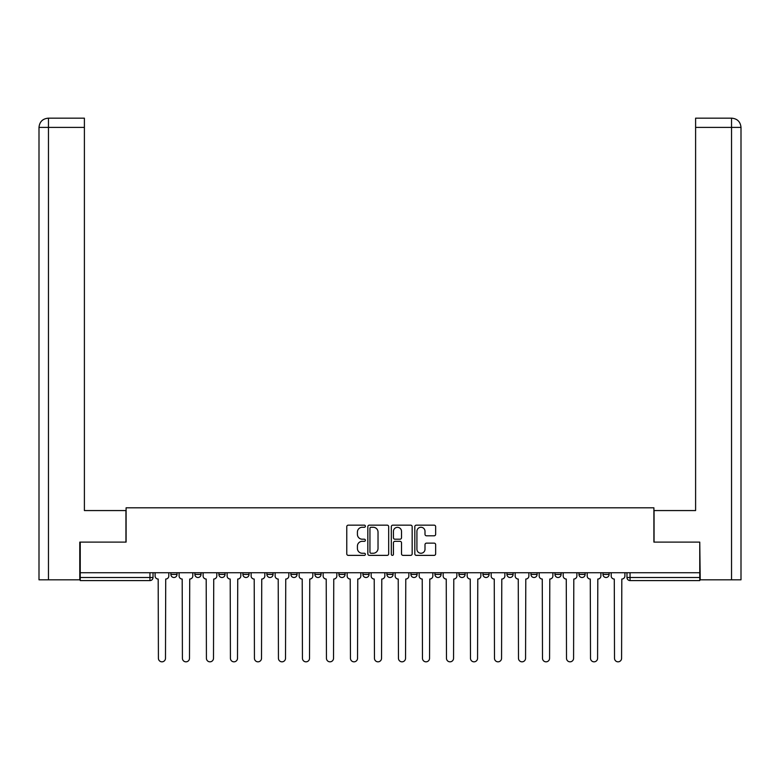 <?xml version="1.0" encoding="UTF-8"?>
<svg xmlns="http://www.w3.org/2000/svg" width="780" height="780" viewBox="0 0 780 780"><rect width="100%" height="100%" fill="white"/><g stroke="black" fill="none" stroke-linecap="round" stroke-linejoin="round"><path stroke-width="1.17" d="M365.381 526.217A1.053 1.053 0 0 0 364.319 525.154L348.27 525.154A1.511 1.511 0 0 0 346.769 526.666L346.769 553.858A1.511 1.511 0 0 0 348.27 555.37L364.319 555.37A1.053 1.053 0 0 0 365.381 554.307A1.053 1.053 0 0 0 364.319 553.254L362.242 553.254A4.836 4.836 0 0 1 357.415 548.418L357.415 546.156A4.836 4.836 0 0 1 362.242 541.32L364.319 541.32A1.053 1.053 0 0 0 365.381 540.267A1.053 1.053 0 0 0 364.319 539.204L362.242 539.204A4.836 4.836 0 0 1 357.415 534.368L357.415 532.106A4.836 4.836 0 0 1 362.242 527.27L364.319 527.27A1.053 1.053 0 0 0 365.381 526.217M434.938 572.734L434.938 574.421L441.09 574.421A3.081 3.081 0 0 1 438.009 577.502A3.081 3.081 0 0 1 434.938 574.421L434.938 572.734M362.915 572.734L362.915 574.421L369.077 574.421A3.081 3.081 0 0 1 365.995 577.502A3.081 3.081 0 0 1 362.915 574.421L362.915 572.734M314.906 572.734L314.906 574.421L321.058 574.421A3.081 3.081 0 0 1 317.986 577.502A3.081 3.081 0 0 1 314.906 574.421L314.906 572.734M290.901 572.734L290.901 574.421L297.053 574.421A3.081 3.081 0 0 1 293.982 577.502A3.081 3.081 0 0 1 290.901 574.421L290.901 572.734M242.892 572.734L242.892 574.421L249.044 574.421A3.081 3.081 0 0 1 245.973 577.502A3.081 3.081 0 0 1 242.892 574.421L242.892 572.734M434.138 535.811A1.511 1.511 0 0 0 435.649 534.3L435.649 526.666A1.511 1.511 0 0 0 434.138 525.154L416.315 525.154A1.511 1.511 0 0 0 414.814 526.666L414.814 553.858A1.511 1.511 0 0 0 416.315 555.37L434.138 555.37A1.511 1.511 0 0 0 435.649 553.858L435.649 544.645A1.511 1.511 0 0 0 434.138 543.133L426.514 543.133A1.511 1.511 0 0 0 425.002 544.645L425.002 549.217A4.036 4.036 0 0 1 420.966 553.254A4.036 4.036 0 0 1 416.92 549.217L416.92 531.317A4.036 4.036 0 0 1 420.966 527.27A4.036 4.036 0 0 1 425.002 531.317L425.002 534.3A1.511 1.511 0 0 0 426.514 535.811L434.138 535.811M48.467 579.813L39 579.813L39 127.403C39.556 121.797 42.627 118.716 48.224 118.17L84.396 118.17L84.396 127.403L48.467 127.403L48.467 579.813L79.774 579.813L79.774 542.11L126.097 542.11L126.097 507.8L653.903 507.8L653.903 542.11L699.758 542.11L699.758 572.734L80.242 572.734L80.242 577.502L153.026 577.502L153.026 572.734L153.026 577.502A3.081 3.081 0 0 1 149.945 580.583L80.242 580.583L80.242 577.502M80.242 542.11L80.242 572.734M388.674 526.666A1.511 1.511 0 0 0 387.173 525.154L369.349 525.154A1.511 1.511 0 0 0 367.838 526.666L367.838 553.858A1.511 1.511 0 0 0 369.349 555.37L387.173 555.37A1.511 1.511 0 0 0 388.674 553.858L388.674 526.666M392.827 525.154L410.651 525.154A1.511 1.511 0 0 1 412.162 526.666L412.162 553.858A1.511 1.511 0 0 1 410.651 555.37L403.026 555.37A1.511 1.511 0 0 1 401.515 553.858L401.515 542.831A1.511 1.511 0 0 0 400.003 541.32L394.943 541.32A1.511 1.511 0 0 0 393.432 542.831L393.432 554.307A1.053 1.053 0 0 1 392.379 555.37A1.053 1.053 0 0 1 391.326 554.307L391.326 526.666A1.511 1.511 0 0 1 392.827 525.154M626.974 572.734L626.974 577.502L699.758 577.502L699.758 580.583L630.055 580.583A3.081 3.081 0 0 1 626.974 577.502M699.758 572.734L699.758 577.502M609.121 574.421L609.121 572.734L609.121 574.421A3.081 3.081 0 0 1 606.05 577.502A3.081 3.081 0 0 1 602.969 574.421L609.121 574.421A3.081 3.081 0 0 1 606.05 577.502M602.969 572.734L602.969 574.421M585.117 572.734L585.117 574.421A3.081 3.081 0 0 1 582.046 577.502A3.081 3.081 0 0 1 578.965 574.421L585.117 574.421A3.081 3.081 0 0 1 582.046 577.502M578.965 572.734L578.965 574.421M561.112 572.734L561.112 574.421A3.081 3.081 0 0 1 558.041 577.502A3.081 3.081 0 0 1 554.96 574.421L561.112 574.421M554.96 572.734L554.96 574.421M537.108 572.734L537.108 574.421A3.081 3.081 0 0 1 534.027 577.502A3.081 3.081 0 0 1 530.956 574.421L537.108 574.421M530.956 572.734L530.956 574.421M513.103 572.734L513.103 574.421A3.081 3.081 0 0 1 510.023 577.502A3.081 3.081 0 0 1 506.951 574.421L513.103 574.421M506.951 572.734L506.951 574.421M489.099 572.734L489.099 574.421A3.081 3.081 0 0 1 486.018 577.502A3.081 3.081 0 0 1 482.947 574.421A3.081 3.081 0 0 0 486.018 577.502M482.947 572.734L482.947 574.421L489.099 574.421M465.094 572.734L465.094 574.421A3.081 3.081 0 0 1 462.014 577.502A3.081 3.081 0 0 1 458.942 574.421A3.081 3.081 0 0 0 462.014 577.502M458.942 572.734L458.942 574.421L465.094 574.421M441.09 572.734L441.09 574.421A3.081 3.081 0 0 1 438.009 577.502M417.085 572.734L417.085 574.421A3.081 3.081 0 0 1 414.005 577.502A3.081 3.081 0 0 1 410.923 574.421L417.085 574.421M410.923 572.734L410.923 574.421M393.081 572.734L393.081 574.421A3.081 3.081 0 0 1 390 577.502A3.081 3.081 0 0 1 386.919 574.421L393.081 574.421L393.081 572.734M386.919 572.734L386.919 574.421M369.077 572.734L369.077 574.421M345.062 572.734L345.062 574.421A3.081 3.081 0 0 1 341.991 577.502A3.081 3.081 0 0 1 338.91 574.421L345.062 574.421L345.062 572.734M338.91 572.734L338.91 574.421M321.058 572.734L321.058 574.421L321.058 572.734M297.053 574.421L297.053 572.734L297.053 574.421A3.081 3.081 0 0 1 293.982 577.502M273.049 572.734L273.049 574.421A3.081 3.081 0 0 1 269.977 577.502A3.081 3.081 0 0 1 266.897 574.421A3.081 3.081 0 0 0 269.977 577.502A3.081 3.081 0 0 0 273.049 574.421L273.049 572.734M266.897 572.734L266.897 574.421L273.049 574.421M249.044 572.734L249.044 574.421M225.04 572.734L225.04 574.421A3.081 3.081 0 0 1 221.959 577.502A3.081 3.081 0 0 1 218.887 574.421A3.081 3.081 0 0 0 221.959 577.502A3.081 3.081 0 0 0 225.04 574.421L218.887 574.421L218.887 572.734M194.883 572.734L194.883 574.421L201.035 574.421L201.035 572.734L201.035 574.421A3.081 3.081 0 0 1 197.954 577.502A3.081 3.081 0 0 1 194.883 574.421A3.081 3.081 0 0 0 197.954 577.502M170.878 572.734L170.878 574.421L177.031 574.421L177.031 572.734L177.031 574.421A3.081 3.081 0 0 1 173.95 577.502A3.081 3.081 0 0 1 170.878 574.421A3.081 3.081 0 0 0 173.95 577.502M149.945 572.734L149.945 580.583A3.081 3.081 0 0 0 153.026 577.502M371.007 527.27A1.053 1.053 0 0 0 369.944 528.333L369.944 552.201A1.053 1.053 0 0 0 371.007 553.254L373.201 553.254A4.836 4.836 0 0 0 378.027 548.418L378.027 532.106A4.836 4.836 0 0 0 373.201 527.27L371.007 527.27M401.515 531.394A4.036 4.036 0 0 0 397.478 527.348A4.036 4.036 0 0 0 393.432 531.394L393.432 537.693A1.511 1.511 0 0 0 394.943 539.204L400.003 539.204A1.511 1.511 0 0 0 401.515 537.693L401.515 531.394M155.103 572.734L155.103 575.962A3.081 3.081 0 0 0 158.184 579.043L158.408 658.291A3.539 3.539 0 0 0 161.947 661.83A3.539 3.539 0 0 0 165.487 658.291L165.721 579.043A3.081 3.081 0 0 0 168.802 575.962L168.802 572.734M179.107 572.734L179.107 575.962A3.081 3.081 0 0 0 182.189 579.043L182.413 658.291A3.539 3.539 0 0 0 185.952 661.83A3.539 3.539 0 0 0 189.491 658.291L189.725 579.043A3.081 3.081 0 0 0 192.806 575.962L192.806 572.734M203.112 572.734L203.112 575.962A3.081 3.081 0 0 0 206.193 579.043L206.417 658.291A3.539 3.539 0 0 0 209.957 661.83A3.539 3.539 0 0 0 213.496 658.291L213.73 579.043A3.081 3.081 0 0 0 216.811 575.962L216.811 572.734M125.941 542.11L125.941 510.568L84.396 510.568L84.396 127.403M48.233 118.17C42.617 118.726 39.536 121.807 39 127.403L39 487.481L39 127.403L48.467 127.403L48.467 118.17L84.396 118.17M654.059 542.11L654.059 510.568L695.604 510.568L695.604 118.17L731.757 118.17L695.604 118.17M741 487.481L741 127.403L741 579.813L700.225 579.813L699.758 542.11M731.767 118.17L729.456 118.17L731.767 118.17C737.373 118.716 740.444 121.797 741 127.403L695.604 127.403M227.117 572.734L227.117 575.962A3.081 3.081 0 0 0 230.197 579.043L230.422 658.291A3.539 3.539 0 0 0 233.961 661.83A3.539 3.539 0 0 0 237.5 658.291L237.734 579.043A3.081 3.081 0 0 0 240.815 575.962L240.815 572.734M251.121 572.734L251.121 575.962A3.081 3.081 0 0 0 254.202 579.043L254.436 658.291A3.539 3.539 0 0 0 257.975 661.83A3.539 3.539 0 0 0 261.514 658.291L261.739 579.043A3.081 3.081 0 0 0 264.82 575.962L264.82 572.734M275.125 572.734L275.125 575.962A3.081 3.081 0 0 0 278.206 579.043L278.44 658.291A3.539 3.539 0 0 0 281.98 661.83A3.539 3.539 0 0 0 285.519 658.291L285.743 579.043A3.081 3.081 0 0 0 288.824 575.962L288.824 572.734M299.13 572.734L299.13 575.962A3.081 3.081 0 0 0 302.211 579.043L302.445 658.291A3.539 3.539 0 0 0 305.984 661.83A3.539 3.539 0 0 0 309.523 658.291L309.748 579.043A3.081 3.081 0 0 0 312.829 575.962L312.829 572.734M323.135 572.734L323.135 575.962A3.081 3.081 0 0 0 326.215 579.043L326.45 658.291A3.539 3.539 0 0 0 329.989 661.83A3.539 3.539 0 0 0 333.528 658.291L333.752 579.043A3.081 3.081 0 0 0 336.833 575.962L336.833 572.734M347.149 572.734L347.149 575.962A3.081 3.081 0 0 0 350.22 579.043L350.454 658.291A3.539 3.539 0 0 0 353.993 661.83A3.539 3.539 0 0 0 357.532 658.291L357.767 579.043A3.081 3.081 0 0 0 360.838 575.962L360.838 572.734M371.153 572.734L371.153 575.962A3.081 3.081 0 0 0 374.224 579.043L374.459 658.291A3.539 3.539 0 0 0 377.998 661.83A3.539 3.539 0 0 0 381.537 658.291L381.771 579.043A3.081 3.081 0 0 0 384.842 575.962L384.842 572.734M395.158 572.734L395.158 575.962A3.081 3.081 0 0 0 398.229 579.043L398.463 658.291A3.539 3.539 0 0 0 402.002 661.83A3.539 3.539 0 0 0 405.541 658.291L405.776 579.043A3.081 3.081 0 0 0 408.847 575.962L408.847 572.734M419.162 572.734L419.162 575.962A3.081 3.081 0 0 0 422.233 579.043L422.468 658.291A3.539 3.539 0 0 0 426.007 661.83A3.539 3.539 0 0 0 429.546 658.291L429.78 579.043A3.081 3.081 0 0 0 432.851 575.962L432.851 572.734M443.167 572.734L443.167 575.962A3.081 3.081 0 0 0 446.248 579.043L446.472 658.291A3.539 3.539 0 0 0 450.011 661.83A3.539 3.539 0 0 0 453.55 658.291L453.784 579.043A3.081 3.081 0 0 0 456.865 575.962L456.865 572.734M467.171 572.734L467.171 575.962A3.081 3.081 0 0 0 470.252 579.043L470.476 658.291A3.539 3.539 0 0 0 474.016 661.83A3.539 3.539 0 0 0 477.555 658.291L477.789 579.043A3.081 3.081 0 0 0 480.87 575.962L480.87 572.734M491.176 572.734L491.176 575.962A3.081 3.081 0 0 0 494.257 579.043L494.481 658.291A3.539 3.539 0 0 0 498.02 661.83A3.539 3.539 0 0 0 501.559 658.291L501.793 579.043A3.081 3.081 0 0 0 504.875 575.962L504.875 572.734M515.18 572.734L515.18 575.962A3.081 3.081 0 0 0 518.261 579.043L518.486 658.291A3.539 3.539 0 0 0 522.025 661.83A3.539 3.539 0 0 0 525.564 658.291L525.798 579.043A3.081 3.081 0 0 0 528.879 575.962L528.879 572.734M539.185 572.734L539.185 575.962A3.081 3.081 0 0 0 542.266 579.043L542.5 658.291A3.539 3.539 0 0 0 546.039 661.83A3.539 3.539 0 0 0 549.578 658.291L549.803 579.043A3.081 3.081 0 0 0 552.883 575.962L552.883 572.734M563.189 572.734L563.189 575.962A3.081 3.081 0 0 0 566.27 579.043L566.504 658.291A3.539 3.539 0 0 0 570.043 661.83A3.539 3.539 0 0 0 573.583 658.291L573.807 579.043A3.081 3.081 0 0 0 576.888 575.962L576.888 572.734M587.194 572.734L587.194 575.962A3.081 3.081 0 0 0 590.275 579.043L590.509 658.291A3.539 3.539 0 0 0 594.048 661.83A3.539 3.539 0 0 0 597.587 658.291L597.812 579.043A3.081 3.081 0 0 0 600.892 575.962L600.892 572.734M611.198 572.734L611.198 575.962A3.081 3.081 0 0 0 614.279 579.043L614.513 658.291A3.539 3.539 0 0 0 618.053 661.83A3.539 3.539 0 0 0 621.592 658.291L621.816 579.043A3.081 3.081 0 0 0 624.897 575.962L624.897 572.734M630.055 572.734L630.055 580.583M39 127.403L39 487.481M731.533 579.813L731.533 118.17"/></g></svg>
